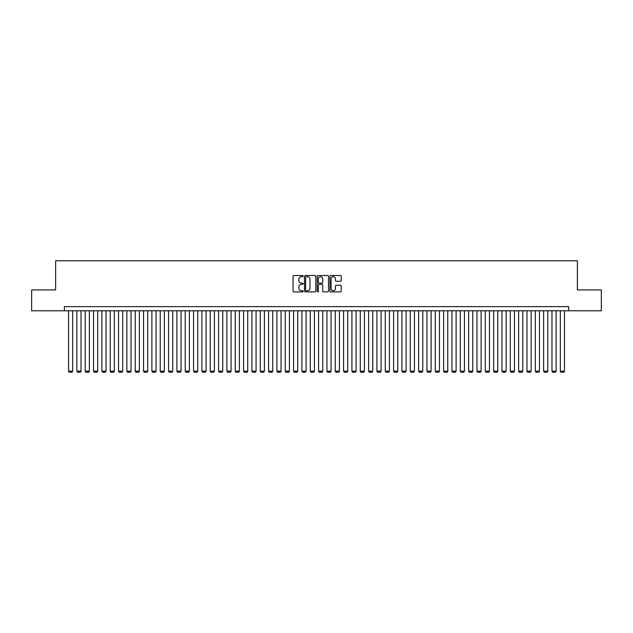 <?xml version="1.0" encoding="UTF-8"?>
<svg xmlns="http://www.w3.org/2000/svg" width="633" height="633" viewBox="0 0 633 633"><rect width="100%" height="100%" fill="white"/><g stroke="black" fill="none" stroke-linecap="round" stroke-linejoin="round"><path stroke-width="0.95" d="M303.167 276.091A0.57 0.57 0 0 0 302.59 275.521L293.902 275.521A0.815 0.815 0 0 0 293.079 276.336L293.079 291.061A0.815 0.815 0 0 0 293.902 291.884L302.59 291.884A0.57 0.57 0 0 0 303.167 291.307A0.57 0.57 0 0 0 302.59 290.737L301.466 290.737A2.619 2.619 0 0 1 298.847 288.118L298.847 286.891A2.619 2.619 0 0 1 301.466 284.272L302.59 284.272A0.57 0.57 0 0 0 303.167 283.703A0.57 0.57 0 0 0 302.59 283.125L301.466 283.125A2.619 2.619 0 0 1 298.847 280.514L298.847 279.288A2.619 2.619 0 0 1 301.466 276.668L302.59 276.668A0.57 0.57 0 0 0 303.167 276.091M340.412 281.289A0.815 0.815 0 0 0 341.227 280.466L341.227 276.336A0.815 0.815 0 0 0 340.412 275.521L330.758 275.521A0.815 0.815 0 0 0 329.935 276.336L329.935 291.061A0.815 0.815 0 0 0 330.758 291.884L340.412 291.884A0.815 0.815 0 0 0 341.227 291.061L341.227 286.076A0.815 0.815 0 0 0 340.412 285.254L336.281 285.254A0.815 0.815 0 0 0 335.458 286.076L335.458 288.553A2.192 2.192 0 0 1 333.274 290.737A2.192 2.192 0 0 1 331.083 288.553L331.083 278.852A2.192 2.192 0 0 1 333.274 276.668A2.192 2.192 0 0 1 335.458 278.852L335.458 280.466A0.815 0.815 0 0 0 336.281 281.289L340.412 281.289M64.368 310.787L31.65 310.787L31.65 289.954L55.617 289.954L55.617 260.78L577.383 260.78L577.383 289.954L601.35 289.954L601.35 310.787L568.632 310.787L568.632 306.625L64.368 306.625L64.368 310.787L568.632 310.787M315.788 276.336A0.815 0.815 0 0 0 314.965 275.521L305.312 275.521A0.815 0.815 0 0 0 304.497 276.336L304.497 291.061A0.815 0.815 0 0 0 305.312 291.884L314.965 291.884A0.815 0.815 0 0 0 315.788 291.061L315.788 276.336M318.035 275.521L327.688 275.521A0.815 0.815 0 0 1 328.503 276.336L328.503 291.061A0.815 0.815 0 0 1 327.688 291.884L323.558 291.884A0.815 0.815 0 0 1 322.735 291.061L322.735 285.095A0.815 0.815 0 0 0 321.92 284.272L319.182 284.272A0.815 0.815 0 0 0 318.359 285.095L318.359 291.307A0.57 0.57 0 0 1 317.79 291.884A0.57 0.57 0 0 1 317.212 291.307L317.212 276.336A0.815 0.815 0 0 1 318.035 275.521M306.214 276.668A0.57 0.57 0 0 0 305.636 277.238L305.636 290.167A0.57 0.57 0 0 0 306.214 290.737L307.401 290.737A2.619 2.619 0 0 0 310.02 288.118L310.02 279.288A2.619 2.619 0 0 0 307.401 276.668L306.214 276.668M322.735 278.892A2.192 2.192 0 0 0 320.551 276.708A2.192 2.192 0 0 0 318.359 278.892L318.359 282.31A0.815 0.815 0 0 0 319.182 283.125L321.92 283.125A0.815 0.815 0 0 0 322.735 282.31L322.735 278.892M72.7 310.787L72.7 371.136L68.53 371.136L68.53 310.787M72.7 371.136L72.075 372.22L69.155 372.22L68.53 371.136M81.032 310.787L81.032 371.136L76.87 371.136L76.87 310.787M81.032 371.136L80.407 372.22L77.495 372.22L76.87 371.136M89.372 310.787L89.372 371.136L85.202 371.136L85.202 310.787M89.372 371.136L88.747 372.22L85.827 372.22L85.202 371.136M97.704 310.787L97.704 371.136L93.542 371.136L93.542 310.787M97.704 371.136L97.078 372.22L94.167 372.22L93.542 371.136M106.043 310.787L106.043 371.136L101.873 371.136L101.873 310.787M106.043 371.136L105.418 372.22L102.499 372.22L101.873 371.136M114.375 310.787L114.375 371.136L110.205 371.136L110.205 310.787M114.375 371.136L113.75 372.22L110.83 372.22L110.205 371.136M122.707 310.787L122.707 371.136L118.545 371.136L118.545 310.787M122.707 371.136L122.082 372.22L119.17 372.22L118.545 371.136M131.047 310.787L131.047 371.136L126.877 371.136L126.877 310.787M131.047 371.136L130.422 372.22L127.502 372.22L126.877 371.136M139.379 310.787L139.379 371.136L135.217 371.136L135.217 310.787M139.379 371.136L138.754 372.22L135.842 372.22L135.217 371.136M147.718 310.787L147.718 371.136L143.549 371.136L143.549 310.787M147.718 371.136L147.093 372.22L144.174 372.22L143.549 371.136M156.05 310.787L156.05 371.136L151.88 371.136L151.88 310.787M156.05 371.136L155.425 372.22L152.506 372.22L151.88 371.136M164.382 310.787L164.382 371.136L160.22 371.136L160.22 310.787M164.382 371.136L163.757 372.22L160.845 372.22L160.22 371.136M172.722 310.787L172.722 371.136L168.552 371.136L168.552 310.787M172.722 371.136L172.097 372.22L169.177 372.22L168.552 371.136M181.054 310.787L181.054 371.136L176.892 371.136L176.892 310.787M181.054 371.136L180.429 372.22L177.517 372.22L176.892 371.136M189.394 310.787L189.394 371.136L185.224 371.136L185.224 310.787M189.394 371.136L188.769 372.22L185.849 372.22L185.224 371.136M197.725 310.787L197.725 371.136L193.556 371.136L193.556 310.787M197.725 371.136L197.1 372.22L194.181 372.22L193.556 371.136M206.057 310.787L206.057 371.136L201.895 371.136L201.895 310.787M206.057 371.136L205.432 372.22L202.52 372.22L201.895 371.136M214.397 310.787L214.397 371.136L210.227 371.136L210.227 310.787M214.397 371.136L213.772 372.22L210.852 372.22L210.227 371.136M222.729 310.787L222.729 371.136L218.567 371.136L218.567 310.787M222.729 371.136L222.104 372.22L219.192 372.22L218.567 371.136M231.069 310.787L231.069 371.136L226.899 371.136L226.899 310.787M231.069 371.136L230.444 372.22L227.524 372.22L226.899 371.136M239.401 310.787L239.401 371.136L235.231 371.136L235.231 310.787M239.401 371.136L238.776 372.22L235.856 372.22L235.231 371.136M247.732 310.787L247.732 371.136L243.57 371.136L243.57 310.787M247.732 371.136L247.107 372.22L244.196 372.22L243.57 371.136M256.072 310.787L256.072 371.136L251.902 371.136L251.902 310.787M256.072 371.136L255.447 372.22L252.527 372.22L251.902 371.136M264.404 310.787L264.404 371.136L260.242 371.136L260.242 310.787M264.404 371.136L263.779 372.22L260.867 372.22L260.242 371.136M272.744 310.787L272.744 371.136L268.574 371.136L268.574 310.787M272.744 371.136L272.119 372.22L269.199 372.22L268.574 371.136M281.076 310.787L281.076 371.136L276.906 371.136L276.906 310.787M281.076 371.136L280.451 372.22L277.531 372.22L276.906 371.136M289.408 310.787L289.408 371.136L285.246 371.136L285.246 310.787M289.408 371.136L288.783 372.22L285.871 372.22L285.246 371.136M297.747 310.787L297.747 371.136L293.577 371.136L293.577 310.787M297.747 371.136L297.122 372.22L294.203 372.22L293.577 371.136M306.079 310.787L306.079 371.136L301.917 371.136L301.917 310.787M306.079 371.136L305.454 372.22L302.542 372.22L301.917 371.136M314.419 310.787L314.419 371.136L310.249 371.136L310.249 310.787M314.419 371.136L313.794 372.22L310.874 372.22L310.249 371.136M322.751 310.787L322.751 371.136L318.581 371.136L318.581 310.787M322.751 371.136L322.126 372.22L319.206 372.22L318.581 371.136M331.083 310.787L331.083 371.136L326.921 371.136L326.921 310.787M331.083 371.136L330.458 372.22L327.546 372.22L326.921 371.136M339.423 310.787L339.423 371.136L335.253 371.136L335.253 310.787M339.423 371.136L338.797 372.22L335.878 372.22L335.253 371.136M347.754 310.787L347.754 371.136L343.592 371.136L343.592 310.787M347.754 371.136L347.129 372.22L344.217 372.22L343.592 371.136M356.094 310.787L356.094 371.136L351.924 371.136L351.924 310.787M356.094 371.136L355.469 372.22L352.549 372.22L351.924 371.136M364.426 310.787L364.426 371.136L360.256 371.136L360.256 310.787M364.426 371.136L363.801 372.22L360.881 372.22L360.256 371.136M372.758 310.787L372.758 371.136L368.596 371.136L368.596 310.787M372.758 371.136L372.133 372.22L369.221 372.22L368.596 371.136M381.098 310.787L381.098 371.136L376.928 371.136L376.928 310.787M381.098 371.136L380.473 372.22L377.553 372.22L376.928 371.136M389.43 310.787L389.43 371.136L385.268 371.136L385.268 310.787M389.43 371.136L388.804 372.22L385.893 372.22L385.268 371.136M397.769 310.787L397.769 371.136L393.599 371.136L393.599 310.787M397.769 371.136L397.144 372.22L394.224 372.22L393.599 371.136M406.101 310.787L406.101 371.136L401.931 371.136L401.931 310.787M406.101 371.136L405.476 372.22L402.556 372.22L401.931 371.136M414.433 310.787L414.433 371.136L410.271 371.136L410.271 310.787M414.433 371.136L413.808 372.22L410.896 372.22L410.271 371.136M422.773 310.787L422.773 371.136L418.603 371.136L418.603 310.787M422.773 371.136L422.148 372.22L419.228 372.22L418.603 371.136M431.105 310.787L431.105 371.136L426.943 371.136L426.943 310.787M431.105 371.136L430.48 372.22L427.568 372.22L426.943 371.136M439.444 310.787L439.444 371.136L435.275 371.136L435.275 310.787M439.444 371.136L438.819 372.22L435.9 372.22L435.275 371.136M447.776 310.787L447.776 371.136L443.606 371.136L443.606 310.787M447.776 371.136L447.151 372.22L444.231 372.22L443.606 371.136M456.108 310.787L456.108 371.136L451.946 371.136L451.946 310.787M456.108 371.136L455.483 372.22L452.571 372.22L451.946 371.136M464.448 310.787L464.448 371.136L460.278 371.136L460.278 310.787M464.448 371.136L463.823 372.22L460.903 372.22L460.278 371.136M472.78 310.787L472.78 371.136L468.618 371.136L468.618 310.787M472.78 371.136L472.155 372.22L469.243 372.22L468.618 371.136M481.12 310.787L481.12 371.136L476.95 371.136L476.95 310.787M481.12 371.136L480.494 372.22L477.575 372.22L476.95 371.136M489.451 310.787L489.451 371.136L485.282 371.136L485.282 310.787M489.451 371.136L488.826 372.22L485.907 372.22L485.282 371.136M497.783 310.787L497.783 371.136L493.621 371.136L493.621 310.787M497.783 371.136L497.158 372.22L494.246 372.22L493.621 371.136M506.123 310.787L506.123 371.136L501.953 371.136L501.953 310.787M506.123 371.136L505.498 372.22L502.578 372.22L501.953 371.136M514.455 310.787L514.455 371.136L510.293 371.136L510.293 310.787M514.455 371.136L513.83 372.22L510.918 372.22L510.293 371.136M522.795 310.787L522.795 371.136L518.625 371.136L518.625 310.787M522.795 371.136L522.17 372.22L519.25 372.22L518.625 371.136M531.127 310.787L531.127 371.136L526.957 371.136L526.957 310.787M531.127 371.136L530.501 372.22L527.582 372.22L526.957 371.136M539.458 310.787L539.458 371.136L535.296 371.136L535.296 310.787M539.458 371.136L538.833 372.22L535.922 372.22L535.296 371.136M547.798 310.787L547.798 371.136L543.628 371.136L543.628 310.787M547.798 371.136L547.173 372.22L544.253 372.22L543.628 371.136M556.13 310.787L556.13 371.136L551.968 371.136L551.968 310.787M556.13 371.136L555.505 372.22L552.593 372.22L551.968 371.136M564.47 310.787L564.47 371.136L560.3 371.136L560.3 310.787M564.47 371.136L563.845 372.22L560.925 372.22L560.3 371.136"/></g></svg>
